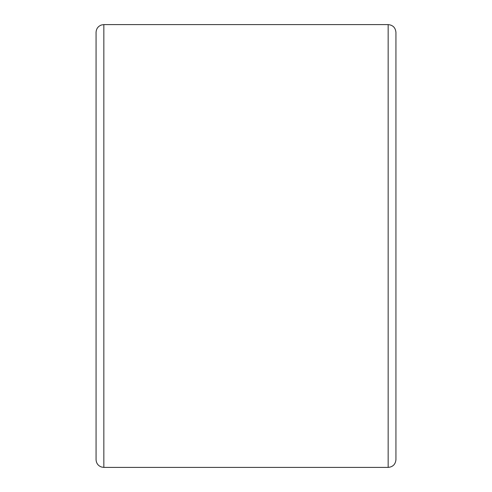 <?xml version="1.0" encoding="UTF-8"?>
<svg xmlns="http://www.w3.org/2000/svg" width="492" height="492" viewBox="0 0 492 492"><rect width="100%" height="100%" fill="white"/><g stroke="black" fill="none" stroke-linecap="round" stroke-linejoin="round"><path stroke-width="0.74" d="M96.069 103.056L96.069 111.838M96.069 253.478L96.069 313.822M96.069 170.878L96.069 178.178M103.837 467.4L101.438 467.019C98.056 465.715 96.266 463.249 96.069 459.633L96.069 32.367C96.266 28.751 98.056 26.285 101.438 24.981L103.837 24.6L103.837 467.4L388.163 467.4L388.163 24.6C392.88 25.061 395.47 27.65 395.931 32.367L395.931 459.633C395.47 464.35 392.88 466.939 388.163 467.4M96.069 380.162L96.069 388.944M103.837 24.6L388.163 24.6"/></g></svg>
